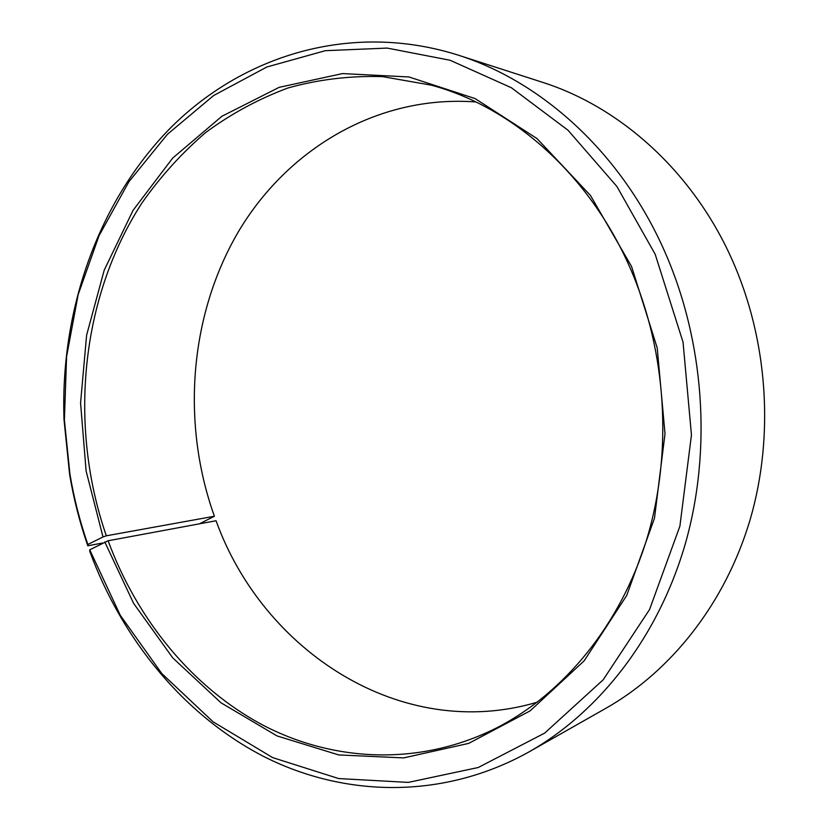 <?xml version="1.0" encoding="UTF-8"?>
<svg xmlns="http://www.w3.org/2000/svg" width="829" height="829" viewBox="0 0 829 829"><rect width="100%" height="100%" fill="white"/><g stroke="black" fill="none" stroke-linecap="round" stroke-linejoin="round"><path stroke-width="1.24" d="M475.898 101.967C376.884 94.558 286.523 149.79 237.747 232.825C189.24 316.471 181.261 423.712 214.39 516.249L199.447 523.824M529.192 751.799C599.885 711.572 658.734 636.371 685.593 542.819C712.038 449.183 704.308 340.988 664.506 251.083C621.263 153.044 542.052 81.594 457.857 55.015L542.125 82.185C620.071 106.848 692.433 171.282 731.675 258.772C767.789 339.03 774.607 435.246 750.307 519.058C725.613 602.787 671.635 670.858 606.206 708.111L529.192 751.799C443.163 799.861 344.719 797.301 264.306 756.784C183.893 715.437 122.091 639.428 89.708 551.192L89.75 549.803L108.102 540.767C137.251 619.677 192.162 687.531 263.094 725.22C334.066 762.193 420.427 766.431 497.089 727.665C564 693.179 620.444 625.066 646.869 538.86C672.91 452.561 666.796 351.765 630.133 268.016C589.284 174.225 512.281 106.982 431.318 85.159L382.47 76.61C349.973 75.657 318.491 79.439 288.015 87.967C258.482 98.962 231.011 113.832 205.623 132.578C181.644 153.22 160.422 176.691 141.935 202.991C80.558 297.963 68.33 425.909 106.33 535.803L214.39 516.249M104.786 541.948L133.624 603.398L172.712 657.822L221.001 702.795L277 735.914L338.729 754.939L403.661 757.903L468.675 743.395L530.135 710.857L584.103 660.889L626.703 595.502L654.485 518.187L665.013 433.774L657.21 347.921L631.594 266.565L590.497 195.509L537.026 138.578L475.131 98.61L408.977 76.962L342.512 73.584L279.197 87.325L221.871 116.288L172.65 158.132L133.096 210.286L104.216 270.161L86.61 335.206L80.568 402.935L86.102 470.965L103.003 536.943L106.33 535.803M89.75 549.803L120.288 615.315L161.748 673.5L213.053 721.79L272.7 757.633L338.667 778.566L408.282 782.4L478.26 767.499L544.663 733.105L603.201 679.77L649.553 609.543L679.894 526.187L691.459 434.956L683.034 342.128L655.179 254.244L616.9 186.484L568.01 130.226L511.379 87.739L450.085 60.258L387.153 48.082L325.3 50.693L266.876 66.994L213.768 95.449L167.427 134.288L128.941 181.675L99.024 235.737L78.154 294.647L66.579 356.657L64.393 420.054L69.926 474.064C73.926 498.094 79.905 521.565 87.853 544.477L103.003 536.943M108.102 540.767L216.058 520.747C262.855 650.931 401.226 742.67 537.337 702.173M102.796 542.985L87.791 545.783L87.853 544.477M457.857 55.015C350.387 21.222 241.602 55.75 169.22 129.241C96.972 203.623 60.175 312.025 64.02 419.733L69.626 474.447C73.677 498.789 79.739 522.571 87.791 545.783"/></g></svg>

